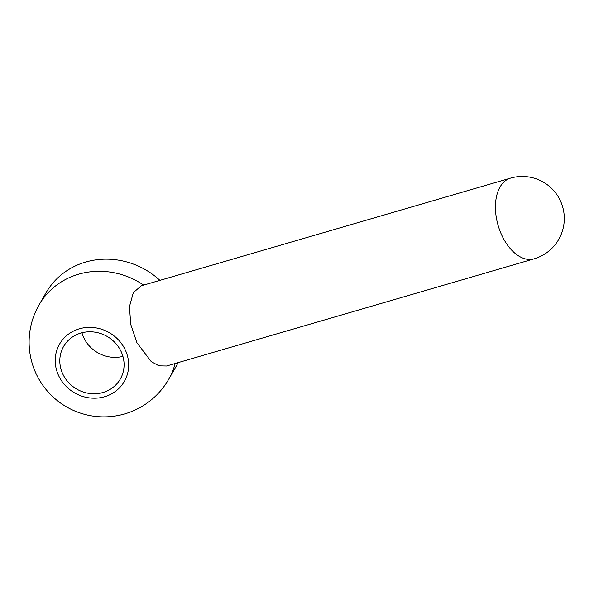 <?xml version="1.0" encoding="UTF-8"?>
<svg xmlns="http://www.w3.org/2000/svg" width="594" height="594" viewBox="0 0 594 594"><rect width="100%" height="100%" fill="white"/><g stroke="black" fill="none" stroke-linecap="round" stroke-linejoin="round"><path stroke-width="0.89" d="M125.074 349.51A37.37 34.749 30 0 1 107.826 395.619A37.37 34.749 30 0 1 58.821 376.047A37.37 34.749 30 0 1 76.077 329.937A37.37 34.749 30 0 1 125.074 349.51M166.565 366.008L159.051 365.859L151.247 361.657L136.924 342.723L130.739 324.406L129.462 306.615L133.346 292.582L141.379 285.766L510.498 178.141A42.04 25.104 73.7 0 0 502.257 236.212A42.04 25.104 73.7 0 0 534.028 258.865L166.565 366.008M122.921 356.393A32.7 30.405 30 0 1 83.94 338.001A32.7 30.405 30 0 1 81.95 332.774M62.964 374.383A32.7 30.405 30 0 1 63.617 346.443A32.7 30.405 30 0 1 92.671 331.898A32.7 30.405 30 0 1 120.931 351.165A32.7 30.405 30 0 1 120.278 379.106A32.7 30.405 30 0 1 91.224 393.651A32.7 30.405 30 0 1 62.964 374.383M178.044 362.659A74.74 69.491 30 0 1 175.594 367.33L168.599 379.462A74.74 69.491 30 0 0 175.148 363.506M143.629 285.105A74.74 69.491 30 0 0 39.1 304.804L46.094 292.671A74.74 69.491 30 0 1 159.912 280.361M39.1 304.804A74.74 74.74 0 0 0 101.136 416.825A74.74 74.74 0 0 0 168.599 379.462M534.028 258.865A42.04 42.04 0 0 0 560.112 200.208A42.04 42.04 0 0 0 510.498 178.141"/></g></svg>
